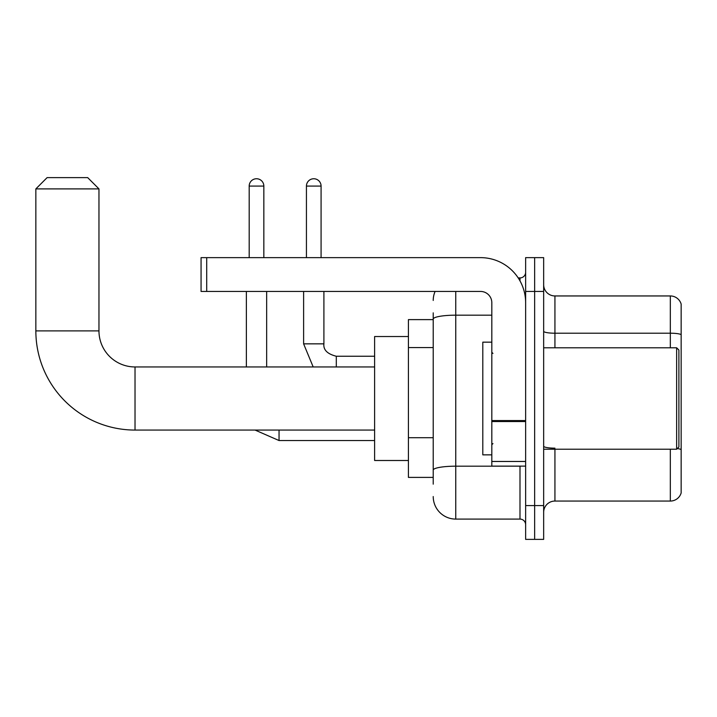 <?xml version="1.0" encoding="UTF-8"?>
<svg xmlns="http://www.w3.org/2000/svg" width="717" height="717" viewBox="0 0 717 717"><rect width="100%" height="100%" fill="white"/><g stroke="black" fill="none" stroke-linecap="round" stroke-linejoin="round"><path stroke-width="1.08" d="M433.22 319.621L408.421 319.621L408.421 477.397L433.22 477.397M433.22 484.154L433.22 312.854M525.633 505.566L525.633 539.381L534.649 539.381L534.649 505.566L534.649 539.381L543.656 539.381L543.656 505.566L534.649 505.566L534.649 291.443L534.649 505.566L525.633 505.566L525.633 291.443L534.649 291.443L534.649 257.636L534.649 291.443L543.656 291.443L543.656 505.566M543.656 291.443L543.656 257.636L525.633 257.636L525.633 291.443M455.761 291.443L455.761 519.09L519.995 519.09L519.995 466.122M518.203 277.918L519.995 277.918A5.637 5.637 0 0 0 525.633 272.29M433.22 340.799L433.22 319.083A22.541 3.917 180 0 1 455.761 315.175L491.817 315.175M525.633 524.727A5.637 5.637 0 0 0 519.995 519.09M433.22 300.459A22.541 22.541 0 0 1 435.102 291.443M455.761 519.09A22.541 22.541 0 0 1 433.22 496.549M543.656 512.332A11.266 11.266 0 0 1 554.931 501.058L670.332 501.058L670.332 449.218M681.15 304.071A11.266 11.266 0 0 0 670.332 295.951A11.266 11.266 0 0 1 681.15 304.071L681.15 492.946A11.266 11.266 0 0 1 670.332 501.058M681.15 334.615A11.266 1.954 180 0 0 670.332 333.208L670.332 295.951L554.931 295.951A11.266 11.266 0 0 1 543.656 284.685A11.266 11.266 0 0 0 554.931 295.951L554.931 347.79M374.615 430.066L135.02 430.066A99.17 99.17 0 0 1 35.85 330.887L35.85 188.894L47.116 177.619L87.689 177.619L98.964 188.894L35.85 188.894M135.02 430.066L135.02 366.952A36.065 36.065 0 0 1 98.964 330.887L98.964 188.894M408.421 336.524L374.615 336.524L374.615 460.493L408.421 460.493M249.184 257.636L249.184 186.07A7.322 7.322 0 0 1 256.507 178.748A7.322 7.322 0 0 1 263.838 186.07L263.838 257.636M266.652 366.952L266.652 291.443M246.37 366.952L246.37 291.443M306.437 257.636L306.437 186.07A7.322 7.322 0 0 1 313.759 178.748A7.322 7.322 0 0 1 321.082 186.07L321.082 257.636M525.633 466.122L491.817 466.122L491.817 420.556L525.633 420.556M525.633 302.717A45.081 45.081 0 0 0 480.551 257.636L206.702 257.636L206.702 291.443L480.551 291.443A11.266 11.266 0 0 1 491.817 302.717L491.817 420.556M206.702 291.443L201.065 291.443L201.065 257.636L206.702 257.636M676.642 347.79L678.9 350.048L678.9 446.969L676.642 449.218L676.642 347.79L543.656 347.79M491.817 342.161L482.801 342.161L482.801 454.856L491.817 454.856M433.22 347.557L408.421 347.557M433.22 437.711L408.421 437.711M521.949 466.122A5.637 0.977 0 0 1 519.995 466.184L455.761 466.184A22.541 3.917 180 0 0 433.22 470.101M519.995 280.894L519.995 277.918M554.931 449.218L554.931 501.058M670.332 347.79L670.332 333.208L554.931 333.208A11.266 1.954 0 0 1 543.656 331.245M681.15 449.568A11.266 1.954 180 0 0 677.287 448.573M554.931 448.152A11.266 1.954 -0 0 1 543.656 446.198M35.85 330.887L98.964 330.887M279.047 430.066L279.047 440.543L255.064 430.066L279.047 440.543L374.615 440.543M249.184 186.07L263.838 186.07M313.186 366.952L303.614 343.846L313.186 366.952L303.614 343.846L323.878 343.846M323.905 291.443L323.905 343.846C323.224 349.86 327.355 353.992 336.3 356.25C327.355 353.992 323.224 349.86 323.905 343.846C323.224 349.86 327.355 353.992 336.3 356.25L336.3 366.952M306.437 186.07L321.082 186.07M525.633 421.533L491.817 421.533M491.817 461.47L525.633 461.47M374.615 366.952L135.02 366.952M374.615 356.25L336.3 356.25M303.614 343.846L303.614 291.443M543.656 449.218L676.642 449.218M492.946 353.427L491.817 352.298M492.946 443.59L491.817 444.71"/></g></svg>
